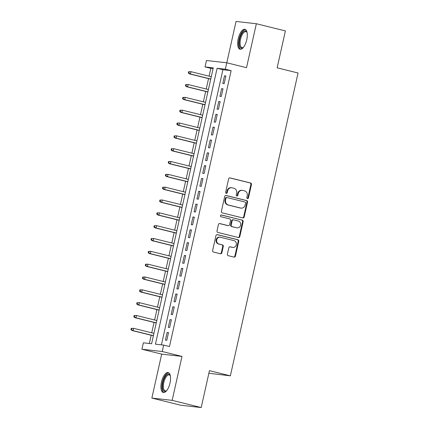 <?xml version="1.0" encoding="UTF-8"?>
<svg xmlns="http://www.w3.org/2000/svg" width="429" height="429" viewBox="0 0 429 429"><rect width="100%" height="100%" fill="white"/><g stroke="black" fill="none" stroke-linecap="round" stroke-linejoin="round"><path stroke-width="0.64" d="M247.458 198.6A0.906 0.82 96.4 0 0 248.45 197.914L251.442 184.534A1.292 1.174 96.4 0 0 250.584 182.99L230.057 177.912A1.292 1.174 96.4 0 0 228.636 178.888L225.643 192.267A0.906 0.82 96.4 0 0 226.34 193.366A0.906 0.82 96.4 0 0 227.241 192.664L227.627 190.932A4.134 3.754 96.4 0 1 231.74 187.725A4.134 3.754 96.4 0 1 232.18 187.805L233.891 188.229A4.134 3.754 96.4 0 1 236.636 193.163L236.25 194.895A0.906 0.82 96.4 0 0 236.947 195.994A0.906 0.82 96.4 0 0 237.848 195.292L238.234 193.559A4.134 3.754 96.4 0 1 242.347 190.353A4.134 3.754 96.4 0 1 242.782 190.433L244.492 190.857A4.134 3.754 96.4 0 1 247.243 195.79L246.857 197.522A0.906 0.82 96.4 0 0 247.458 198.6M247.286 198.536A0.906 0.82 96.4 0 0 247.903 197.855L250.895 184.47A1.292 1.174 96.4 0 0 250.037 182.931L229.665 177.885M226.072 193.281A0.906 0.82 96.4 0 0 226.694 192.605L227.08 190.873L227.627 190.932M236.679 195.908A0.906 0.82 96.4 0 0 237.296 195.227L237.687 193.495L238.234 193.559M170.018 383.017A10.269 4.279 -76.1 0 0 168.206 372.565A10.269 4.279 -76.1 0 0 161.46 382.051A10.269 4.279 -76.1 0 0 163.272 392.503A10.269 4.279 -76.1 0 0 170.018 383.017M246.745 39.758A10.269 4.279 -76.1 0 0 244.932 29.306A10.269 4.279 -76.1 0 0 238.186 38.792A10.269 4.279 -76.1 0 0 239.999 49.244A10.269 4.279 -76.1 0 0 246.745 39.758M227.397 254.15A1.292 1.174 96.4 0 0 228.255 255.689L234.014 257.116A1.292 1.174 96.4 0 0 235.441 256.14L238.76 241.275A1.292 1.174 96.4 0 0 237.902 239.736L217.374 234.652A1.292 1.174 96.4 0 0 215.953 235.628L212.628 250.493A1.292 1.174 96.4 0 0 213.486 252.037L220.447 253.759A1.292 1.174 96.4 0 0 221.868 252.778L223.289 246.418A1.292 1.174 96.4 0 0 222.431 244.879L218.983 244.021A3.459 3.137 96.4 0 1 216.645 240.101A3.459 3.137 96.4 0 1 220.12 237.221A3.459 3.137 96.4 0 1 220.485 237.285L233.998 240.631A3.459 3.137 96.4 0 1 236.336 244.551A3.459 3.137 96.4 0 1 232.861 247.436A3.459 3.137 96.4 0 1 232.497 247.367L230.244 246.809A1.292 1.174 96.4 0 0 228.818 247.79L227.397 254.15M163.669 345.104L162.237 351.517L141.929 349.233L143.366 342.819L151.598 343.747L213.267 67.852L205.035 66.924L206.467 60.51L226.775 62.795L225.338 69.214L217.106 68.286L155.437 344.176L163.669 345.104L169.476 346.541L231.145 70.651L225.338 69.214M226.775 62.795L246.525 67.685L256.349 23.734L285.392 30.926L277.145 67.82L298.058 72.994L230.368 375.836L209.454 370.656L201.206 407.55L172.163 400.359L181.987 356.408L162.237 351.517M242.771 217.943A1.292 1.174 96.4 0 0 244.192 216.967L247.517 202.102A1.292 1.174 96.4 0 0 246.659 200.563L226.131 195.479A1.292 1.174 96.4 0 0 224.71 196.455L221.385 211.32A1.292 1.174 96.4 0 0 222.243 212.864L242.771 217.943M243.136 221.691L239.816 236.556A1.292 1.174 96.4 0 1 238.395 237.532L217.868 232.448A1.292 1.174 96.4 0 1 217.01 230.909L218.431 224.544A1.292 1.174 96.4 0 1 219.852 223.568L228.174 225.627A1.292 1.174 96.4 0 0 229.601 224.651L230.539 220.431A1.292 1.174 96.4 0 0 229.681 218.892L221.015 216.747A0.906 0.82 96.4 0 1 221.316 214.967A0.906 0.82 96.4 0 1 221.412 214.983L242.278 220.147A1.292 1.174 96.4 0 1 243.136 221.691L242.589 221.627L239.269 236.492L239.816 236.556M201.206 407.55L180.904 405.266L151.855 398.074L172.163 400.359M256.349 23.734L236.041 21.45L226.802 62.8M224.158 83.676L225.879 75.976L224.506 75.82L222.785 83.521L224.158 83.676M221.289 96.509L223.01 88.808L221.637 88.653L219.916 96.353L221.289 96.509M218.42 109.341L220.141 101.641L218.769 101.485L217.047 109.186L218.42 109.341M215.551 122.174L217.272 114.473L215.9 114.318L214.178 122.018L215.551 122.174M212.682 135.006L214.403 127.306L213.031 127.15L211.309 134.851L212.682 135.006M209.813 147.839L211.535 140.138L210.162 139.983L208.446 147.683L209.813 147.839M206.944 160.671L208.666 152.971L207.298 152.815L205.577 160.516L206.944 160.671M204.081 173.504L205.802 165.803L204.429 165.648L202.708 173.348L204.081 173.504M201.212 186.331L202.933 178.636L201.56 178.48L199.839 186.181L201.212 186.331M198.343 199.163L200.064 191.468L198.691 191.313L196.97 199.013L198.343 199.163M195.474 211.996L197.195 204.301L195.822 204.145L194.101 211.846L195.474 211.996M192.605 224.828L194.326 217.133L192.953 216.977L191.232 224.673L192.605 224.828M189.736 237.661L191.457 229.96L190.085 229.81L188.363 237.505L189.736 237.661M186.867 250.493L188.588 242.793L187.216 242.642L185.494 250.338L186.867 250.493M183.998 263.326L185.719 255.625L184.352 255.475L182.631 263.17L183.998 263.326M181.135 276.158L182.851 268.457L181.483 268.302L179.762 276.003L181.135 276.158M178.266 288.99L179.987 281.29L178.614 281.134L176.893 288.835L178.266 288.99M175.397 301.823L177.118 294.122L175.745 293.967L174.024 301.667L175.397 301.823M172.528 314.655L174.249 306.955L172.876 306.799L171.155 314.5L172.528 314.655M169.659 327.488L171.38 319.787L170.007 319.632L168.286 327.332L169.659 327.488M231.145 70.651L222.914 69.723L161.417 344.852M167.138 332.464L165.417 340.165L166.79 340.32L168.511 332.62L167.138 332.464L168.474 332.797M213.095 68.619L210.843 68.367L209.1 76.174M208.553 78.609L206.231 89.007M205.684 91.441L203.362 101.839M202.815 104.274L200.493 114.672M199.946 117.106L197.624 127.504M197.083 129.939L194.755 140.337M194.214 142.771L191.886 153.169M191.345 155.604L189.017 166.002M188.476 168.436L186.154 178.829M185.607 181.269L183.285 191.661M182.738 194.101L180.416 204.494M179.869 206.934L177.547 217.326M177 219.766L174.678 230.159M174.131 232.598L171.809 242.991M171.268 245.426L168.94 255.823M168.399 258.258L166.071 268.656M165.53 271.09L163.202 281.488M162.661 283.923L160.339 294.321M159.792 296.755L157.47 307.153M156.923 309.588L154.601 319.986M154.054 322.42L151.732 332.818M151.185 335.253L149.346 343.49M208.875 373.257L230.368 375.836M181.987 356.408L161.679 354.123L151.855 398.074M161.679 354.123L141.929 349.233M210.843 68.367L205.035 66.924M222.914 69.723L217.106 68.286M224.506 75.82L225.836 76.153M221.637 88.653L222.973 88.985M218.769 101.485L220.104 101.818M215.9 114.318L217.235 114.65M213.031 127.15L214.366 127.483M210.162 139.983L211.497 140.315M207.298 152.815L208.628 153.148M204.429 165.648L205.759 165.975M201.56 178.48L202.89 178.807M198.691 191.313L200.021 191.64M195.822 204.145L197.158 204.472M192.953 216.977L194.289 217.305M190.085 229.81L191.42 230.137M187.216 242.642L188.551 242.97M184.352 255.475L185.682 255.802M181.483 268.302L182.813 268.634M178.614 281.134L179.944 281.467M175.745 293.967L177.075 294.299M172.876 306.799L174.206 307.132M170.007 319.632L171.343 319.964M242.347 190.353L241.795 190.294A4.134 3.754 96.4 0 0 237.687 193.495M231.74 187.725L231.193 187.666A4.134 3.754 96.4 0 0 227.08 190.873M242.616 217.905A1.292 1.174 96.4 0 0 243.645 216.908L246.97 202.043A1.292 1.174 96.4 0 0 246.107 200.499L225.74 195.458M245.608 203.094A0.906 0.82 96.4 0 0 245.007 202.016L226.989 197.554A0.906 0.82 96.4 0 0 225.997 198.241L225.59 200.064A4.134 3.754 96.4 0 0 228.335 204.998L240.653 208.049A4.134 3.754 96.4 0 0 241.093 208.129A4.134 3.754 96.4 0 0 245.2 204.923L245.608 203.094M226.442 197.49A0.906 0.82 96.4 0 0 225.445 198.177L225.997 198.241M241.093 208.129L240.54 208.065A4.134 3.754 96.4 0 1 240.101 207.985L227.788 204.939A4.134 3.754 96.4 0 1 225.037 200.005L225.445 198.177M238.234 237.489A1.292 1.174 96.4 0 0 239.269 236.492M219.46 223.547L227.627 225.568A1.292 1.174 96.4 0 0 227.906 225.6M221.08 214.977L242.278 220.147M236.813 227.767A3.459 3.137 96.4 0 0 237.183 227.837A3.459 3.137 96.4 0 0 240.658 224.952A3.459 3.137 96.4 0 0 238.32 221.032L233.558 219.852A1.292 1.174 96.4 0 0 232.137 220.828L231.193 225.048A1.292 1.174 96.4 0 0 232.051 226.587L236.266 227.708A3.459 3.137 96.4 0 0 236.631 227.772L237.183 227.837M233.011 219.787A1.292 1.174 96.4 0 0 231.59 220.769L232.137 220.828M236.266 227.708L231.504 226.528A1.292 1.174 96.4 0 1 230.646 224.984L231.59 220.769M242.589 221.627A1.292 1.174 96.4 0 0 241.731 220.088M232.861 247.436L232.314 247.372A3.459 3.137 96.4 0 1 231.944 247.308L229.853 246.788M220.12 237.221L219.573 237.157A3.459 3.137 96.4 0 0 216.093 240.036A3.459 3.137 96.4 0 0 218.431 243.962L218.983 244.021M220.286 253.716A1.292 1.174 96.4 0 0 221.321 252.719L222.742 246.359A1.292 1.174 96.4 0 0 221.884 244.814L218.431 243.962M233.859 257.078A1.292 1.174 96.4 0 0 234.888 256.075L238.213 241.216A1.292 1.174 96.4 0 0 237.355 239.672L216.983 234.631M188.594 71.745L188.31 73.027L188.857 73.091L189.146 71.804L188.594 71.745L190.991 71.691L190.471 74.002L189.484 73.89L210.741 79.15M188.857 73.091L190.471 74.002L210.768 79.027M189.146 71.804L190.991 71.691L211.282 76.716M189.484 73.89L188.31 73.027M243.436 47.34A8.886 3.7 103.9 0 1 243.141 47.581A8.886 3.7 103.9 0 1 239.693 39.087A8.886 3.7 103.9 0 1 243.232 31.784A8.886 3.7 103.9 0 1 246.938 32.245A8.886 3.7 103.9 0 1 247.083 32.593A8.226 3.427 -76.1 0 0 245.956 31.66A8.226 3.427 -76.1 0 0 240.546 39.264A8.226 3.427 -76.1 0 0 241.999 47.635A8.226 3.427 -76.1 0 0 243.441 47.329M245.495 29.547A10.205 4.247 -76.1 0 0 239.141 39.028A10.205 4.247 -76.1 0 0 240.605 49.287M166.704 390.599A8.886 3.7 103.9 0 1 166.414 390.84A8.886 3.7 103.9 0 1 162.489 386.336A8.886 3.7 103.9 0 1 166.495 375.053A8.886 3.7 103.9 0 1 170.211 375.504A8.886 3.7 103.9 0 1 170.356 375.852A8.226 3.427 -76.1 0 0 169.224 374.919A8.226 3.427 -76.1 0 0 167.085 375.772A8.226 3.427 -76.1 0 0 163.497 384.395A8.226 3.427 -76.1 0 0 165.272 390.894A8.226 3.427 -76.1 0 0 166.715 390.594M168.763 372.812A10.205 4.247 -76.1 0 0 166.468 373.911A10.205 4.247 -76.1 0 0 162.071 384.196A10.205 4.247 -76.1 0 0 163.878 392.546M185.725 84.577L185.441 85.859L185.988 85.918L186.277 84.636L185.725 84.577L188.122 84.524L187.602 86.835L186.615 86.722L207.872 91.983M185.988 85.918L187.602 86.835L207.899 91.86M186.277 84.636L188.122 84.524L208.419 89.548M186.615 86.722L185.441 85.859M182.861 97.41L182.572 98.691L183.119 98.75L183.408 97.469L182.861 97.41L185.253 97.356L184.738 99.662L183.746 99.555L205.003 104.815M183.119 98.75L184.738 99.662L205.03 104.692M183.408 97.469L185.253 97.356L205.55 102.381M183.746 99.555L182.572 98.691M179.992 110.242L179.703 111.524L180.25 111.583L180.539 110.301L179.992 110.242L182.384 110.189L181.869 112.495L180.877 112.387L202.134 117.648M180.25 111.583L181.869 112.495L202.161 117.519M180.539 110.301L182.384 110.189L202.681 115.213M180.877 112.387L179.703 111.524M177.123 123.069L176.834 124.356L177.386 124.415L177.67 123.134L177.123 123.069L179.515 123.021L179 125.327L178.014 125.22L199.265 130.48M177.386 124.415L179 125.327L199.297 130.352M177.67 123.134L179.515 123.021L199.812 128.046M178.014 125.22L176.834 124.356M174.254 135.902L173.965 137.189L174.517 137.248L174.801 135.966L174.254 135.902L176.646 135.854L176.131 138.159L175.145 138.052L196.396 143.313M174.517 137.248L176.131 138.159L196.428 143.184M174.801 135.966L176.646 135.854L196.943 140.878M175.145 138.052L173.965 137.189M171.386 148.734L171.096 150.021L171.648 150.08L171.932 148.799L171.386 148.734L173.777 148.686L173.262 150.992L172.276 150.885L193.533 156.145M171.648 150.08L173.262 150.992L193.559 156.017M171.932 148.799L173.777 148.686L194.074 153.711M172.276 150.885L171.096 150.021M168.517 161.567L168.232 162.854L168.779 162.913L169.064 161.631L168.517 161.567L170.908 161.513L170.393 163.824L169.407 163.712L190.664 168.978M168.779 162.913L170.393 163.824L190.691 168.849M169.064 161.631L170.908 161.513L191.205 166.538M169.407 163.712L168.232 162.854M165.648 174.399L165.363 175.686L165.91 175.745L166.2 174.464L165.648 174.399L168.039 174.346L167.524 176.657L166.538 176.544L187.795 181.81M165.91 175.745L167.524 176.657L187.822 181.681M166.2 174.464L168.039 174.346L188.336 179.37M166.538 176.544L165.363 175.686M162.779 187.232L162.494 188.519L163.041 188.578L163.331 187.296L162.779 187.232L165.176 187.178L164.656 189.489L163.669 189.377L184.926 194.643M163.041 188.578L164.656 189.489L184.953 194.514M163.331 187.296L165.176 187.178L185.467 192.203M163.669 189.377L162.494 188.519M159.91 200.064L159.626 201.346L160.173 201.41L160.462 200.129L159.91 200.064L162.307 200.011L161.787 202.322L160.8 202.209L182.057 207.475M160.173 201.41L161.787 202.322L182.084 207.346M160.462 200.129L162.307 200.011L182.604 205.035M160.8 202.209L159.626 201.346M157.046 212.897L156.757 214.178L157.304 214.243L157.593 212.961L157.046 212.897L159.438 212.843L158.923 215.154L157.931 215.042L179.188 220.308M157.304 214.243L158.923 215.154L179.215 220.179M157.593 212.961L159.438 212.843L179.735 217.868M157.931 215.042L156.757 214.178M154.177 225.729L153.888 227.011L154.435 227.075L154.724 225.793L154.177 225.729L156.569 225.675L156.054 227.987L155.062 227.874L176.319 233.135M154.435 227.075L156.054 227.987L176.346 233.011M154.724 225.793L156.569 225.675L176.866 230.7M155.062 227.874L153.888 227.011M151.308 238.562L151.019 239.843L151.571 239.908L151.855 238.626L151.308 238.562L153.7 238.508L153.185 240.819L152.198 240.707L173.45 245.967M151.571 239.908L153.185 240.819L173.482 245.844M151.855 238.626L153.7 238.508L173.997 243.533M152.198 240.707L151.019 239.843M148.439 251.394L148.15 252.676L148.702 252.74L148.986 251.453L148.439 251.394L150.831 251.34L150.316 253.652L149.33 253.539L170.581 258.8M148.702 252.74L150.316 253.652L170.613 258.676M148.986 251.453L150.831 251.34L171.128 256.365M149.33 253.539L148.15 252.676M145.57 264.226L145.281 265.508L145.833 265.572L146.117 264.285L145.57 264.226L147.962 264.173L147.447 266.484L146.461 266.371L167.718 271.632M145.833 265.572L147.447 266.484L167.744 271.509M146.117 264.285L147.962 264.173L168.259 269.197M146.461 266.371L145.281 265.508M142.701 277.059L142.417 278.341L142.964 278.405L143.248 277.118L142.701 277.059L145.093 277.005L144.578 279.317L143.592 279.204L164.849 284.465M142.964 278.405L144.578 279.317L164.875 284.341M143.248 277.118L145.093 277.005L165.39 282.03M143.592 279.204L142.417 278.341M139.833 289.891L139.548 291.173L140.095 291.237L140.385 289.95L139.833 289.891L142.23 289.838L141.709 292.149L140.723 292.036L161.98 297.297M140.095 291.237L141.709 292.149L162.006 297.174M140.385 289.95L142.23 289.838L162.521 294.862M140.723 292.036L139.548 291.173M136.964 302.724L136.679 304.005L137.226 304.07L137.516 302.783L136.964 302.724L139.361 302.67L138.84 304.981L137.854 304.869L159.111 310.129M137.226 304.07L138.84 304.981L159.138 310.006M137.516 302.783L139.361 302.67L159.652 307.695M137.854 304.869L136.679 304.005M134.095 315.556L133.81 316.838L134.357 316.897L134.647 315.615L134.095 315.556L136.492 315.503L135.972 317.814L134.985 317.701L156.242 322.962M134.357 316.897L135.972 317.814L156.269 322.839M134.647 315.615L136.492 315.503L156.789 320.527M134.985 317.701L133.81 316.838M131.231 328.389L130.942 329.67L131.488 329.729L131.778 328.448L131.231 328.389L133.623 328.335L133.108 330.641L132.116 330.534L153.373 335.794M131.488 329.729L133.108 330.641L153.4 335.666M131.778 328.448L133.623 328.335L153.92 333.36M132.116 330.534L130.942 329.67M247.903 197.855L248.45 197.914M226.694 192.605L227.241 192.664M237.296 195.227L237.848 195.292M229.783 177.879L230.057 177.912M250.037 182.931L250.584 182.99M250.895 184.47L251.442 184.534M225.852 195.447L226.131 195.479M246.107 200.499L246.659 200.563M246.97 202.043L247.517 202.102M243.645 216.908L244.192 216.967M225.037 200.005L225.59 200.064M227.788 204.939L228.335 204.998M240.101 207.985L240.653 208.049M219.578 223.536L219.852 223.568M227.627 225.568L228.174 225.627M230.646 224.984L231.193 225.048M231.504 226.528L232.051 226.587M229.965 246.782L230.244 246.809M231.944 247.308L232.497 247.367M221.884 244.814L222.431 244.879M222.742 246.359L223.289 246.418M221.321 252.719L221.868 252.778M217.101 234.62L217.374 234.652M237.355 239.672L237.902 239.736M238.213 241.216L238.76 241.275M234.888 256.075L235.441 256.14M226.346 197.474L226.893 197.538M227.767 225.595L228.314 225.654M232.872 219.766L233.424 219.825"/></g></svg>
